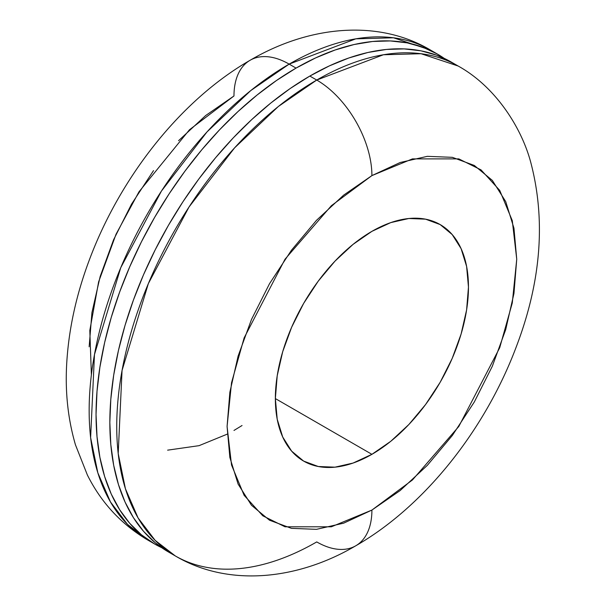<?xml version="1.0" encoding="UTF-8"?>
<svg xmlns="http://www.w3.org/2000/svg" width="606" height="606" viewBox="0 0 606 606"><rect width="100%" height="100%" fill="white"/><g stroke="black" fill="none" stroke-linecap="round" stroke-linejoin="round"><path stroke-width="0.91" d="M371.91 454.326L275.359 398.581L277.215 375.758L282.707 351.677L291.63 327.248L303.636 303.424L318.271 281.108L334.959 261.171L353.071 244.369L371.91 231.348A136.547 78.833 -60 0 1 440.183 224.584A136.547 78.833 -60 0 1 461.113 334.004A136.547 78.833 -60 0 1 371.91 454.326L353.071 463.06L334.959 467.173L318.271 466.506L303.636 461.09L291.63 451.129L282.707 437.002L277.215 419.261L275.359 398.581L371.91 454.326A136.547 78.833 -60 0 1 303.636 461.09A136.547 78.833 -60 0 1 282.707 351.677A136.547 78.833 -60 0 1 371.91 231.348L390.749 222.614L408.861 218.501L425.548 219.167L440.183 224.584L452.19 234.552L461.113 248.672L466.605 266.413L468.461 287.092L466.605 309.916L461.113 334.004L452.19 358.426L440.183 382.257L425.548 404.566L408.861 424.511L390.749 441.312L371.91 454.326M178.558 140.698L205.722 115.496L233.977 95.968L189.481 129.752L138.994 191.799L116.034 234.242L98.619 281.873L89.809 330.482L91.385 374.803M167.627 450.16L199.071 445.66L227.235 434.146M151.22 541.923L147.728 540.007L127.54 524.417L110.497 502.018L97.846 472.854L90.62 437.6L94.475 354.54L120.753 267.685L161.438 191.064L207.04 131.881L250.725 90.605L289.153 64.115A78.022 45.049 -120 0 0 250.142 60.252A78.022 45.049 60 0 1 289.153 64.115A282.843 163.302 120 0 0 104.376 313.363A282.843 163.302 120 0 0 147.728 540.007A282.843 163.302 120 0 0 151.22 541.923M296.046 68.099L289.153 64.115L296.046 68.099L276.442 80.53L257.027 95.066L237.991 111.565L219.508 129.866L201.768 149.796L184.936 171.172L169.165 193.776L154.628 217.387L141.448 241.794L129.752 266.746L119.662 292.009L111.269 317.339L104.656 342.496L99.892 367.236L97.013 391.317L96.043 414.512L97.013 436.593L99.892 457.348L104.656 476.574L111.269 494.095L119.662 509.737L129.752 523.357L141.448 534.81L154.628 543.991A282.843 163.302 -60 0 1 111.269 317.339A282.843 163.302 -60 0 1 296.046 68.099A282.843 163.302 -60 0 1 437.471 54.093L422.927 47.268L407.164 42.867L390.325 40.935L372.584 41.488L354.101 44.526L335.065 50.01L315.65 57.896L296.046 68.099M161.688 547.68A282.843 163.302 -60 0 1 154.628 543.991L161.688 547.68M355.752 545.794C425.079 506.01 485.573 429.101 516.562 346.071C541.234 280.987 545.923 219.607 530.644 161.931C521.145 126.745 495.026 86.363 458.159 66.031L451.258 62.054A282.843 163.302 120 0 0 309.84 76.061L316.741 80.045A282.843 163.302 -60 0 1 458.159 66.031L421.072 53.722L383.401 54.76L316.741 80.045A78.022 45.049 60 0 1 371.91 175.604L412.459 158.886L458.81 158.886L481.028 169.877L499.7 190.36L512.282 220.629L516.736 259.224L512.282 302.962L499.7 347.761L458.81 426.457L412.459 479.967L371.91 510.07L400.165 490.549L427.336 465.347L452.371 435.434L474.316 401.967L492.33 366.229L505.715 329.588L513.956 293.455L516.736 259.224L513.956 228.204L505.715 201.593L492.33 180.406L474.316 165.461L452.371 157.333L427.336 156.333L400.165 162.506L371.91 175.604L343.655 195.132L316.483 220.334L291.448 250.24L269.503 283.714L251.49 319.453L238.105 356.093L229.863 392.218L227.083 426.457L229.863 457.477L238.105 484.088L251.49 505.275L269.503 520.213L291.448 528.341L316.483 529.341L343.655 523.175L371.91 510.07L331.361 526.796L285.009 526.796L262.792 515.797L244.12 495.314L231.537 465.044L227.083 426.457L231.537 382.719L244.12 337.921L285.009 259.224L331.361 205.707L371.91 175.604A78.022 45.049 -120 0 0 316.741 80.045L278.313 106.527L234.628 147.811L189.027 206.994L148.341 283.616L122.056 370.463L118.2 453.523L125.427 488.784L138.085 517.948L155.128 540.34L175.316 555.937C226.879 586.563 295.758 581.056 355.752 545.794A78.022 45.049 -120 0 0 371.91 510.07A78.022 45.049 60 0 1 355.752 545.794A78.022 45.049 60 0 1 316.741 541.923A282.843 163.302 -60 0 1 175.316 555.937A282.843 163.302 -60 0 1 131.964 329.285A282.843 163.302 -60 0 1 316.741 80.045L309.84 76.061A282.843 163.302 120 0 0 125.063 325.308A282.843 163.302 120 0 0 168.423 551.952A282.843 163.302 120 0 0 171.907 553.869M175.316 555.937L168.423 551.952L155.242 542.771L143.546 531.318L133.456 517.706L125.063 502.063L118.45 484.542L113.686 465.31L110.807 444.554L109.837 422.473L110.807 399.278L113.686 375.197L118.45 350.465L125.063 325.308L133.456 299.97L143.546 274.707L155.242 249.755L168.423 225.349L182.959 201.737L198.73 179.134L215.562 157.765L233.302 137.827L251.785 119.526L270.821 103.028L290.236 88.491L309.84 76.061L329.444 65.857L348.859 57.971L367.895 52.487L386.378 49.45L404.119 48.897L420.958 50.828L436.721 55.229L451.265 62.054M444.198 58.365L437.471 54.093A282.843 163.302 -60 0 1 444.198 58.365M233.977 95.968A78.022 45.049 60 0 1 250.142 60.252C310.939 24.581 379.81 19.801 430.571 50.109A282.843 163.302 120 0 0 289.153 64.115L355.82 38.837L393.483 37.792L430.571 50.109L437.471 54.093M233.977 430.442L242.036 425.526M89.15 346.821L91.93 312.59L100.172 276.457L113.557 239.817L131.57 204.078L153.515 170.612M154.628 543.991L147.728 540.007C121.291 524.311 101.172 502.632 87.362 474.975L75.455 444.819C67.887 418.852 64.993 391.438 66.766 362.562C68.819 329.043 76.204 295.228 88.908 261.103C119.768 177.656 180.497 100.21 250.142 60.252"/></g></svg>
